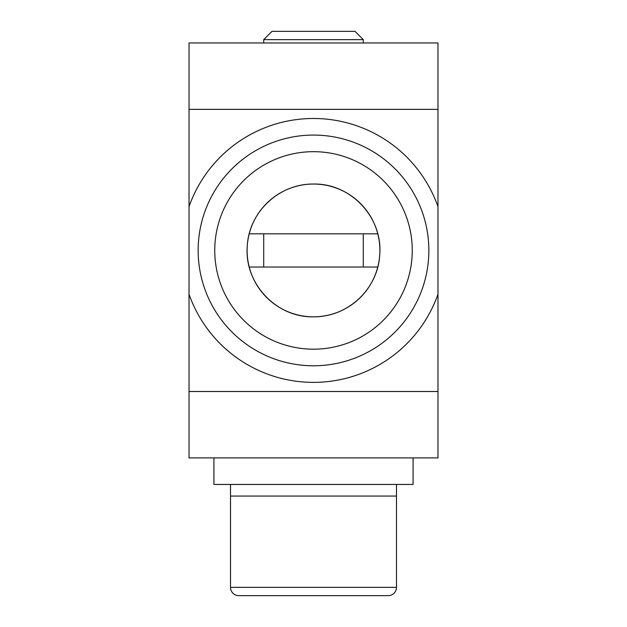 <?xml version="1.0" encoding="UTF-8"?>
<svg xmlns="http://www.w3.org/2000/svg" width="627" height="627" viewBox="0 0 627 627"><rect width="100%" height="100%" fill="white"/><g stroke="black" fill="none" stroke-linecap="round" stroke-linejoin="round"><path stroke-width="0.94" d="M189.025 391.507L189.025 457.898L437.975 457.898L437.975 391.507L189.025 391.507L189.025 109.357L437.975 109.357L437.975 42.965L189.025 42.965L189.025 109.357M437.975 109.357L437.975 391.507M428.852 250.432A115.352 115.352 0 0 0 313.5 135.079A115.352 115.352 0 0 0 198.148 250.432A115.352 115.352 0 0 0 313.5 365.784A115.352 115.352 0 0 0 428.852 250.432A115.352 115.352 0 0 1 313.5 365.784A115.352 115.352 0 0 1 198.148 250.432M313.5 184.04A66.391 66.391 0 0 1 379.891 250.432A66.391 66.391 0 0 1 313.5 316.823C347.946 317.199 378.199 288.976 379.774 254.264C382.642 217.232 350.752 183.233 313.5 184.04C279.054 183.664 248.801 211.887 247.226 246.591C244.358 283.631 276.248 317.63 313.5 316.823A66.391 66.391 0 0 1 247.109 250.432A66.391 66.391 0 0 1 313.5 184.04M377.783 267.031L249.232 267.031M377.767 233.832L249.217 233.832M263.708 39.65L363.292 39.65L354.992 31.35L272.008 31.35L263.708 39.65L263.708 42.965M263.708 233.832L263.708 267.031M363.292 39.65L363.292 42.965M363.292 233.832L363.292 267.031M230.517 587.35L396.483 587.35A8.3 8.3 0 0 1 388.184 595.65L238.816 595.65A8.3 8.3 0 0 1 230.517 587.35L230.517 496.067L396.483 496.067L230.517 496.067L230.517 484.452M213.917 457.898L213.917 484.452L413.083 484.452L413.083 457.898M396.483 587.35L396.483 484.452M189.025 294.196A131.944 131.944 0 0 0 437.975 294.196M214.747 250.432A98.752 98.752 0 0 1 313.5 151.679A98.752 98.752 0 0 1 412.252 250.432A98.752 98.752 0 0 1 313.5 349.184A98.752 98.752 0 0 1 214.747 250.432M437.975 206.667A131.944 131.944 0 0 0 189.025 206.667"/></g></svg>

